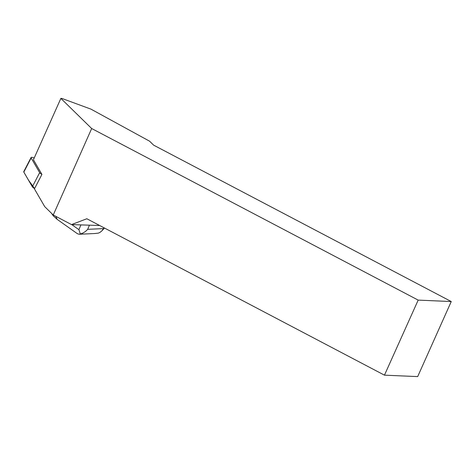 <?xml version="1.0" encoding="UTF-8"?>
<svg xmlns="http://www.w3.org/2000/svg" width="475" height="475" viewBox="0 0 475 475"><rect width="100%" height="100%" fill="white"/><g stroke="black" fill="none" stroke-linecap="round" stroke-linejoin="round"><path stroke-width="0.71" d="M34.182 158.05L33.084 157.647A3.111 0.879 27.4 0 0 31.071 157.51A3.111 0.879 27.4 0 0 31.148 157.955L39.663 172.645A3.111 0.879 27.4 0 0 41.925 174.408L34.432 188.884L44.739 206.667L53.248 214.991L71.517 224.592L99.685 225.512M31.148 157.955L23.821 172.092L28.506 180.167L34.604 188.545A3.111 0.879 -152.6 0 1 32.336 186.782L23.821 172.092A3.111 0.879 -152.6 0 1 23.75 171.653L31.071 157.51M451.25 301.548L417.673 376.604L384.459 375.161L418.178 300.111L451.25 301.548L153.621 145.142L149.589 141.194L90.998 109.155L61.916 98.444L60.871 98.396L91.675 128.529L53.248 214.991M384.459 375.161L86.83 218.755L71.517 224.592M418.178 300.111L91.675 128.529M60.871 98.396L33.428 159.743L41.925 174.408M94.543 233.534L98.248 233.136L99.845 232.483L101.763 230.975L104.061 227.81M89.353 225.37L87.679 229.336C85.577 231.675 83.125 233.219 80.328 233.973L79.135 234.27L77.282 233.623M71.755 224.604L78.909 229.662L80.328 233.973M77.514 233.789L57.196 219.391L55.83 216.351M53.17 215.739L52.125 213.893M32.336 186.782L39.663 172.645M87.679 229.336L103.33 228.606M78.909 229.662L80.875 225.002M104.482 228.036L101.763 230.975M95.291 233.498L79.349 234.246M57.196 219.391L53.141 215.715M51.811 213.584L52.416 214.748"/></g></svg>
